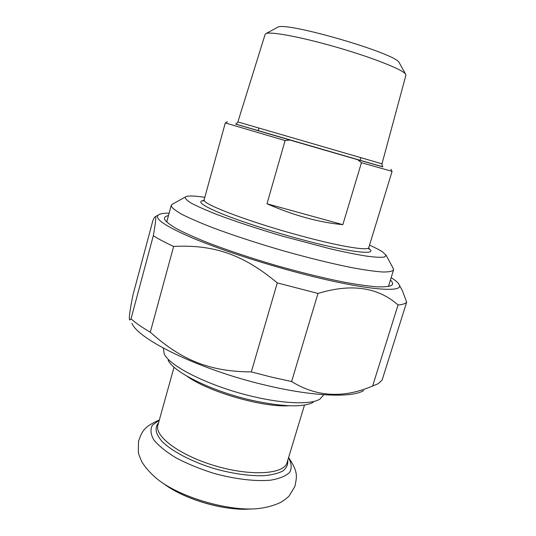 <?xml version="1.0" encoding="UTF-8"?>
<svg xmlns="http://www.w3.org/2000/svg" width="536" height="536" viewBox="0 0 536 536"><rect width="100%" height="100%" fill="white"/><g stroke="black" fill="none" stroke-linecap="round" stroke-linejoin="round"><path stroke-width="0.8" d="M150.288 332.199C142.114 327.442 135.688 322.987 131.019 318.82L153.309 235.753C158.334 238.929 165.108 242.493 173.644 246.433L150.288 332.199C181.275 359.971 209.301 371.649 251.304 371.904L277.286 282.901L317.989 293.44L291.611 381.525L271.739 377.17L251.304 371.904M382.121 380.031L378.182 383.702L372.627 385.994L398.047 305.004C402.67 304.575 405.538 303.631 406.663 302.163L382.121 380.031M153.309 235.753C155.654 222.641 156.324 216.283 155.313 216.691C154.857 216.671 154.033 218.011 152.84 220.698L132.955 295.014C130.094 309.379 128.935 317.533 129.464 319.476C129.672 320.273 130.188 320.052 131.019 318.82M169.135 213.154C163.701 213.114 160.123 213.717 158.408 214.963C154.066 218.554 165.269 226.172 192.015 237.803C218.815 249.106 260.436 262.848 299.53 273.105C362.725 289.788 404.178 293.427 399.226 284.871C398.409 282.908 395.722 280.509 391.159 277.661M398.047 305.004C377.987 287.155 351.301 283.303 317.989 293.44M400.881 287.926L402.422 290.773L406.663 302.163M277.286 282.901C242.922 254.171 213.315 244.443 173.644 246.433M291.611 381.525C316.588 396.995 343.596 398.483 372.627 385.994M363.683 390.563C352.078 397.88 313.58 396.64 266.385 385.371C201.469 370.383 138.764 340.045 131.91 323.342M168.471 215.606C165.182 216.243 163.909 217.522 164.639 219.445C166.214 221.884 170.173 224.959 176.518 228.671C184.243 232.711 194.159 237.193 206.266 242.098C226.272 249.843 249.086 257.494 274.693 265.065C300.374 272.382 323.704 278.117 344.675 282.278C357.485 284.596 368.205 286.11 376.842 286.82C384.131 287.068 389.062 286.572 391.642 285.34C393.23 284.114 392.814 282.358 390.409 280.08M342.846 224.658C319.114 222.453 293.835 215.499 266.995 203.78L342.846 224.658L361.445 162.71L392.057 171.366M266.995 203.78L285.092 140.579L289.875 140.03L357.827 159.755L361.445 162.71M225.348 122.932L285.092 140.579M289.875 140.03L235.666 124.104M382.738 166.837L357.827 159.755M399.467 63.121L399.193 62.632C396.566 53.553 284.958 21.098 277.615 27.282L277.052 27.584M237.87 121.933L265.153 34.311L266.07 33.547C270.975 31.343 302.384 37.265 337.781 47.57C373.177 57.848 402.744 69.653 405.585 74.109L405.913 75.234L382 163.808L237.87 121.933C236.845 123.407 236.081 124.104 235.572 124.024L382.429 166.776M369.525 245.18C375.3 247.733 379.649 249.97 382.57 251.88L386.101 255.23L384.533 257.039C381.103 257.561 375.086 257.253 366.483 256.114C356.44 254.479 344.36 252.047 330.243 248.805L283.021 236.289C257.769 228.839 235.766 221.582 217 214.527C205.931 210.159 197.349 206.367 191.258 203.157C186.709 200.35 184.752 198.287 185.396 196.96C187.406 195.56 193.878 195.68 204.812 197.322M172.733 204.042L171.808 204.551L171.225 206.072C172.291 208.162 175.915 210.95 182.099 214.434C189.771 218.293 199.801 222.648 212.189 227.499C232.778 235.217 256.228 242.909 282.532 250.58C308.816 257.99 332.199 263.732 352.681 267.806C365.003 270.05 374.986 271.444 382.624 271.993C388.794 272.06 392.446 271.377 393.571 269.93L393.055 268.094M168.15 360.272C173.604 372.252 212.022 391.3 251.324 400.204C282.144 406.878 302.786 407.595 313.259 402.348M323.791 394.724L319.851 399.186C310.994 404.606 284.623 403.99 253.595 396.673C211.244 387.032 169.912 366.637 164.277 354.075L163.292 348.099M392.091 171.379L368.781 247.592C368.755 251.136 340.159 246.54 300.803 235.847C252.429 222.889 205.154 205.208 204.27 200.538L204.136 199.787L202.896 201.013L203.546 200.745M203.774 200.504C196.585 201.261 202.313 205.569 220.973 213.422C239.726 221.08 271.008 231.277 300.455 239.217C350.303 252.744 380.218 255.866 368.319 248.141M186.863 376.111C208.015 391.722 262.66 407.595 288.877 405.745M174.039 367.173L157.912 425.155C154.16 436.351 180.411 455.848 216.162 466.132C251.866 476.558 284.355 474.085 287.068 462.595L304.488 405.075M158.562 422.824C154.375 427.668 155.534 433.865 162.04 441.409C172.023 451.426 192.183 461.985 215.224 468.893C233.053 473.737 249.052 476.015 263.223 475.733C271.625 475.023 278.218 473.415 282.995 470.903C286.599 467.955 288.18 464.437 287.745 460.35M163.152 483.231C183.151 499.137 226.091 511.612 251.498 508.899M159.353 419.983C142.609 427.272 142 432.284 138.543 441.068L138.301 451.975C138.523 453.811 139.735 457.168 141.946 462.045C145.732 467.982 150.616 473.462 156.613 478.487C178.903 497.267 230.996 512.362 259.772 508.376C267.491 507.331 274.519 505.307 280.857 502.319C285.326 499.364 288.14 497.18 289.293 495.753L294.894 486.413C296.649 477.141 298.807 472.605 288.603 457.53M159.279 420.251L152.445 425.108C150.134 429.289 150.589 434.22 153.819 439.895C158.716 445.852 166.194 451.875 176.237 457.972C187.533 463.868 200.089 469 213.918 473.375C234.902 479.13 255.196 481.529 270.419 480.202C279.477 478.682 285.929 476.035 289.775 472.256C291.993 467.988 291.577 463.171 288.515 457.798M158.408 214.963L155.313 216.691M399.226 284.871L402.422 290.773M225.301 122.925L204.136 199.787M227.418 121.766L225.328 122.945M258.962 127.97L258.171 130.777M360.963 157.604L360.125 160.398M390.932 169.276L392.064 171.386M382 163.808C382.108 165.805 382.396 166.81 382.858 166.81L323.965 149.919M368.768 248.758L369.143 249.28L368.781 247.592M277.615 27.282L266.07 33.547M399.193 62.632L405.585 74.109M185.396 196.96L171.808 204.551M386.101 255.23L393.491 268.911M171.232 205.382L166.716 222.112M393.571 269.93L388.406 286.519M170.013 487.934C188.511 499.706 219.412 509.033 242.982 509.193"/></g></svg>
